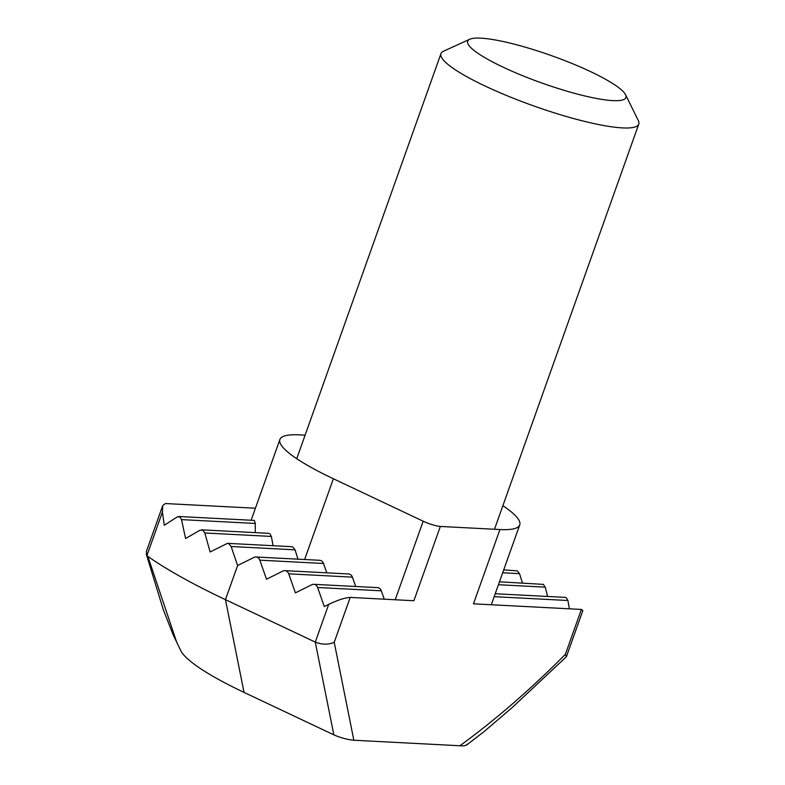 <?xml version="1.0" encoding="UTF-8"?>
<svg xmlns="http://www.w3.org/2000/svg" width="785" height="785" viewBox="0 0 785 785"><rect width="100%" height="100%" fill="white"/><g stroke="black" fill="none" stroke-linecap="round" stroke-linejoin="round"><path stroke-width="1.18" d="M495.217 593.745L565.171 597.375L566.279 597.728L567.898 600.496L569.39 608.807M499.466 581.803L543.308 584.374L545.271 587.16L547.577 596.463M181.521 519.611L179.853 516.844L177.214 516.932L164.31 525.263L162.417 512.046L146.962 555.466L147.855 556.369A249.355 43.057 19.6 0 0 225.462 599.652L315.266 642.11L328.699 604.362L324.303 606.55L317.621 587.494A5.25 4.474 -87 0 0 315.207 584.688A5.25 4.474 -87 0 0 313.745 584.315A5.25 4.474 -87 0 0 311.782 584.737L295.405 592.881L288.723 573.825A5.25 4.474 -87 0 0 286.309 571.019A5.25 4.474 -87 0 0 284.847 570.646A5.25 4.474 -87 0 0 282.885 571.068L266.507 579.222L259.815 560.166A5.25 4.474 -87 0 0 257.411 557.36A5.25 4.474 -87 0 0 255.949 556.987A5.25 4.474 -87 0 0 253.977 557.409L237.6 565.553L231.143 546.517L228.857 543.711L227.464 543.348L210.125 551.963L204.816 532.986L202.824 530.199L199.851 530.267L185.584 538.53L181.521 519.611L255.302 523.448L254.34 520.406L178.754 516.491M269.844 533.702L271.355 536.44L204.816 532.986M291.559 546.684L292.884 547.037L295.042 549.834L231.143 546.517M284.847 570.646L348.53 573.963A5.25 4.474 93 0 1 349.992 574.335A5.25 4.474 93 0 1 352.406 577.142L288.723 573.825M313.745 584.315L377.428 587.622A5.25 4.474 93 0 1 378.89 587.994A5.25 4.474 93 0 1 381.304 590.801L317.621 587.494M503.715 569.861L517.276 570.862L519.523 573.658L522.417 583M255.949 556.987L319.632 560.294A5.25 4.474 93 0 1 321.094 560.667A5.25 4.474 93 0 1 323.508 563.473L259.815 560.166M326.786 572.834L323.508 563.473M355.683 586.493L352.406 577.142M328.699 604.362C337.982 599.976 345.145 597.67 350.208 597.414L334.224 642.297C328.356 644.819 322.036 644.75 315.266 642.11L333.851 734.858L244.047 692.399A152.231 26.288 -160.4 0 1 180.746 650.598L173.073 634.623L163.28 609.641L146.226 553.965M502.881 505.717A127.298 21.98 -160.4 0 1 519.729 524.91A127.298 21.98 -160.4 0 1 499.927 529.541L440.346 526.441L413.891 600.731L350.208 597.414M384.248 599.19L381.304 590.801M334.224 642.297L353.849 740.235L459.882 745.75C495.266 720.012 530.434 689.534 565.396 654.317L581.381 609.435L473.473 603.822L499.927 529.541M146.314 551.669L162.701 505.658L165.321 503.548L255.41 508.229M395.208 599.76L423.174 521.211L333.38 478.752A127.298 21.98 -160.4 0 1 279.882 439.502A127.298 21.98 -160.4 0 1 299.684 434.87L305.11 435.155M466.908 744.229C466.653 745.583 464.308 746.093 459.882 745.75M353.849 740.235C347.353 739.627 340.69 737.831 333.851 734.858M297.996 559.175L295.042 549.834M581.381 609.435L582.843 610.593L566.456 656.594M273.121 545.722L271.355 536.44M255.243 532.622L255.302 523.448M162.701 505.658L162.417 512.046M423.174 521.211A13.119 2.267 19.6 0 0 440.346 526.441M147.855 556.369L176.861 642.729M146.962 555.466L146.334 551.669M566.299 656.809L565.396 654.317M468.007 43.95A83.995 14.503 19.6 0 0 555.505 87.655A83.995 14.503 19.6 0 0 625.596 94.818A83.995 14.503 19.6 0 0 625.557 94.73A83.995 14.503 19.6 0 0 551.669 55.715A83.995 14.503 19.6 0 0 469.754 39.25A83.995 14.503 19.6 0 0 468.007 43.95M638.244 120.439A104.994 18.133 -160.4 0 1 638.303 120.547A104.994 18.133 -160.4 0 1 638.362 120.654A104.994 18.133 -160.4 0 1 638.774 124.089A104.994 18.133 -160.4 0 1 542.268 108.899A104.994 18.133 -160.4 0 1 441.366 57.079A104.994 18.133 -160.4 0 1 440.954 53.645A104.994 18.133 -160.4 0 1 443.554 51.202L469.754 39.25M567.898 600.496L494.177 596.669M545.271 587.16L498.426 584.727M237.6 565.553L225.462 599.652L244.047 692.399M519.523 573.658L502.675 572.785M333.38 478.752L304.619 559.519M491.292 604.744L519.729 524.91M251.121 520.249L279.882 439.502M466.584 745.063L484.257 731.453L512.232 707.52L566.309 656.819M227.464 543.348L291.569 546.674M201.568 529.836L268.823 533.329M494.491 529.257L638.774 124.089M296.73 458.695L440.954 53.645M625.557 94.73L638.303 120.547"/></g></svg>
